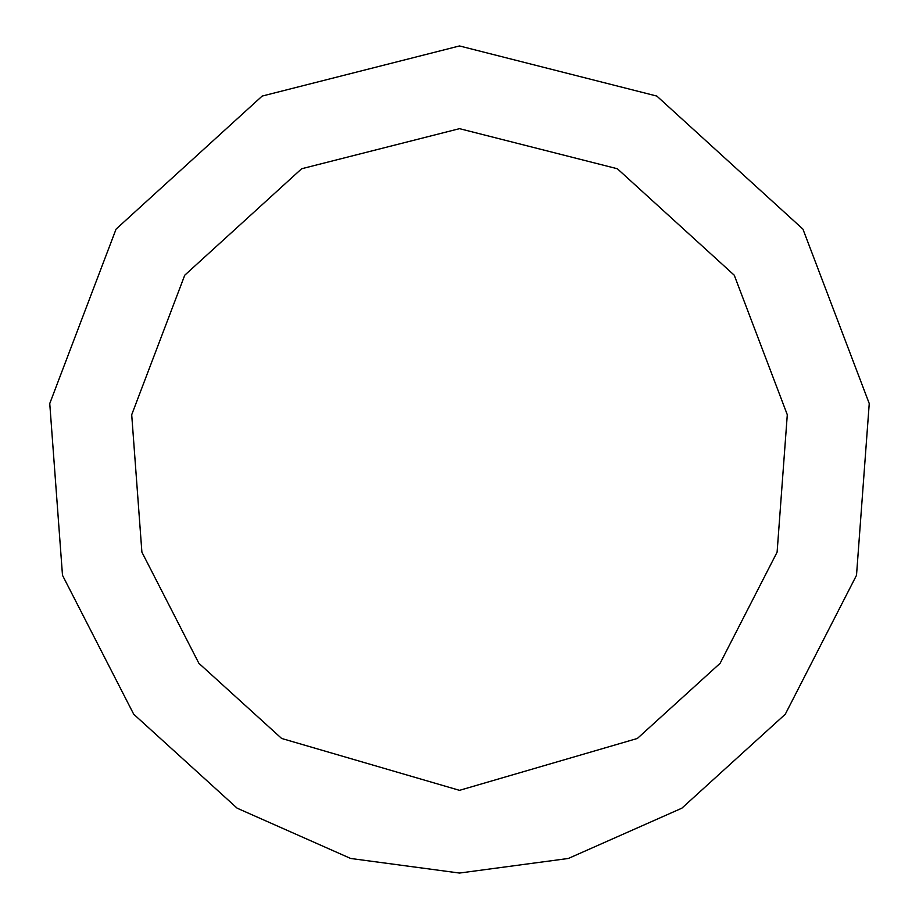 <?xml version="1.0" encoding="UTF-8"?>
<svg xmlns="http://www.w3.org/2000/svg" width="919" height="919" viewBox="0 0 919 919"><rect width="100%" height="100%" fill="white"/><g stroke="black" fill="none" stroke-linecap="round" stroke-linejoin="round"><path stroke-width="1.38" d="M459.5 873.05L568.321 858.472L681.829 808.203L785.285 714.224L856.508 575.294L869.248 403.544L802.93 229.118L656.832 96.07L459.5 45.95L262.168 96.07L116.07 229.118L49.752 403.544L62.492 575.294L133.714 714.224L237.171 808.203L350.679 858.472L459.5 873.05M459.5 790.34L637.361 738.462L720.128 663.288L777.106 552.135L787.296 414.733L734.247 275.195L617.361 168.751L459.5 128.66L301.639 168.751L184.753 275.195L131.704 414.733L141.894 552.135L198.872 663.288L281.639 738.462L459.5 790.34"/></g></svg>
